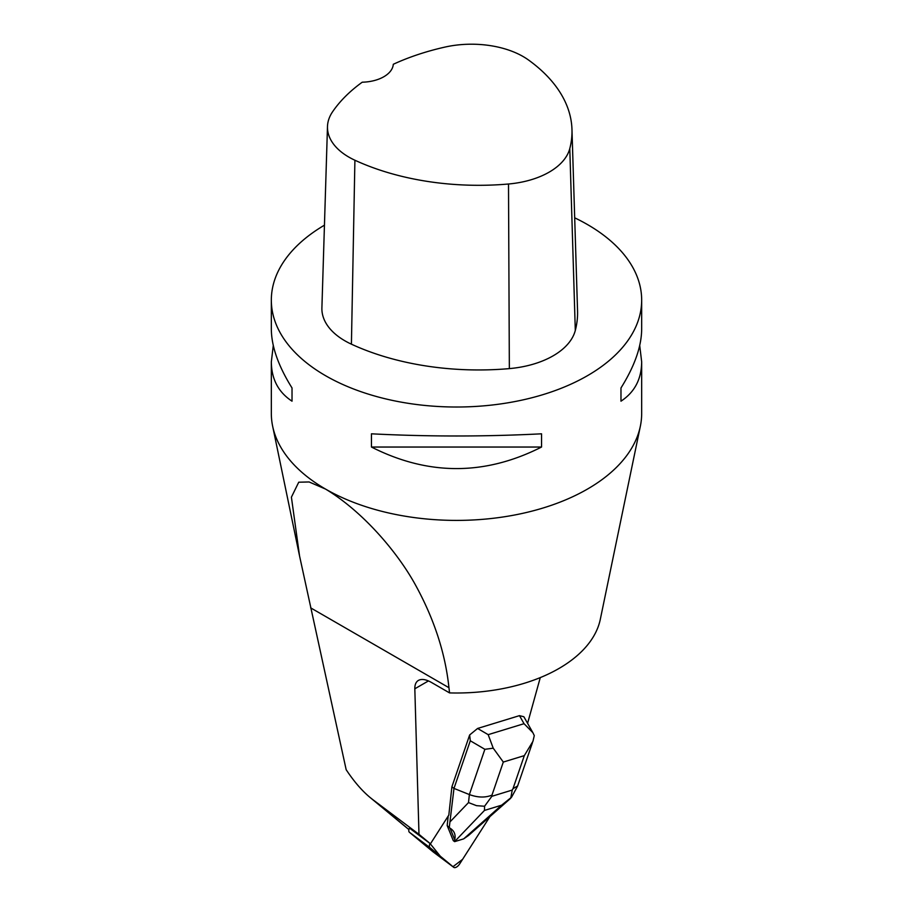 <?xml version="1.0" encoding="UTF-8"?>
<svg xmlns="http://www.w3.org/2000/svg" width="913" height="913" viewBox="0 0 913 913"><rect width="100%" height="100%" fill="white"/><g stroke="black" fill="none" stroke-linecap="round" stroke-linejoin="round"><path stroke-width="1.37" d="M408.944 829.54L372.926 799.731L418.987 834.322L430.457 843.806L409.469 828.102A5.512 2.682 -53.2 0 0 409.378 832.234L433.161 851.909L453.715 867.316A5.512 2.682 126.8 0 0 453.772 867.35A5.512 2.682 126.8 0 0 459.696 863.869L489.71 816.93L462.583 859.35L452.985 866.699L440.294 856.2L430.034 843.498A5.512 2.682 126.8 0 0 429.943 847.629L453.715 867.316M408.933 829.632L370.107 797.494C361.868 790.647 353.89 781.38 346.164 769.693L299.555 555.994L291.407 497.174L298.734 482.212L309.119 481.961L325.576 489.094A185.168 106.901 0 0 0 517.043 514.533A185.168 106.901 0 0 0 640.355 426.211A185.168 106.901 0 0 0 641.668 413.498L641.668 361.833C641.531 379.089 634.638 392.202 620.977 401.184L620.977 387.957C634.638 366.102 641.531 346.484 641.668 329.102L641.668 300.115A185.168 106.901 180 0 1 456.5 407.015A185.168 106.901 180 0 1 271.332 300.115A185.168 106.901 180 0 1 324.446 225.18M430.457 843.806L448.831 815.069L451.889 786.835L469.647 734.965L477.59 728.46L488.181 734.657L493.225 748.181L503.303 762.058L491.981 795.12C485.339 797.836 477.796 797.642 469.373 794.561L453.989 788.41L451.889 786.835M532.758 732.466L523.868 716.751L519.474 715.644L477.59 728.46M527.588 723.324L540.279 677.594M418.987 834.322L414.822 688.79C414.753 684.693 415.951 681.897 418.428 680.402C421.635 678.69 425.926 679.352 431.301 682.365L449.561 692.91A144.836 83.619 0 0 0 600.309 619.322L640.355 426.211M571.972 129.486L577.552 310.854A203.679 117.594 180 0 1 575.304 330.46A78.689 45.433 180 0 1 509.351 368.612A203.679 117.594 180 0 1 351.414 344.178A78.689 45.433 180 0 1 321.901 307.898L327.482 126.53A73.108 42.215 180 0 1 332.526 111.854A198.098 114.365 180 0 1 362.233 82.204A32.4 18.705 180 0 0 393.298 64.275A198.098 114.365 180 0 1 444.893 47.099A73.108 42.215 180 0 1 528.559 60.041A198.098 114.365 180 0 1 571.972 129.486A198.098 114.365 180 0 1 569.792 148.557A73.108 42.215 180 0 1 508.507 184.004A198.098 114.365 180 0 1 354.906 160.232A73.108 42.215 180 0 1 327.482 126.53M371.454 447.039L541.546 447.039C484.849 475.764 428.151 475.764 371.454 447.039L371.454 433.812C428.151 436.711 484.849 436.711 541.546 433.812L541.546 447.039M574.688 217.819A185.168 106.901 180 0 1 587.424 224.518A185.168 106.901 180 0 1 641.668 300.115M639.716 345.468L641.668 361.833M620.977 401.184L620.977 387.957M271.332 300.115L271.332 329.102C271.469 346.484 278.362 366.102 292.023 387.957L292.023 401.184C278.362 392.202 271.469 379.089 271.332 361.833L271.332 413.498A185.168 106.901 0 0 0 272.645 426.211A185.168 106.901 0 0 0 325.576 489.094C363.511 511.908 398.262 553.244 415.814 585.598C434.326 619.505 445.373 653.548 448.945 687.706L449.561 692.91M271.332 361.833L273.284 345.468M372.926 799.731L370.107 797.494M292.023 387.957L292.023 401.184M448.203 816.062L447.176 825.557L453.282 840.645L454.628 841.638L454.708 839.698C455.884 834.756 454.332 830.91 450.041 828.171L454.708 839.698M450.041 828.171L447.176 825.557M449.31 827.155L453.989 788.41L470.298 740.774L469.647 734.965M511.565 797.197L501.602 805.186L484.472 810.424L484.563 806.247L491.845 796.307L512.239 790.065L510.744 798.224L468.54 835.463L463.644 838.876L454.628 841.638M532.507 742.531L517.637 785.956L512.992 788.684L524.313 755.622L532.952 741.31L534.276 735.616L532.872 732.66L524.028 723.689L519.474 715.644M484.563 806.247L476.518 805.665L468.506 802.584L469.373 794.561L484.871 749.311L493.225 748.181M414.822 688.79L428.448 680.927M569.792 148.557L575.304 330.46M508.507 184.004L509.351 368.612M354.906 160.232L351.414 344.178M448.945 687.706L310.648 607.853M491.981 795.12L491.845 796.307M512.239 790.065L512.992 788.684M524.313 755.622L503.303 762.058M488.181 734.657L524.028 723.689M484.871 749.311L470.298 740.774M450.417 821.46L468.506 802.584M463.85 838.739L501.602 805.186M484.472 810.424L454.64 841.569M429.943 847.629L409.378 832.234M299.373 555.104L272.645 426.211M511.622 797.095L517.443 786.401M433.207 851.955L453.772 867.35"/></g></svg>
